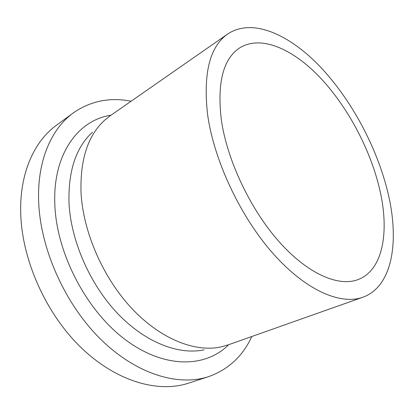 <?xml version="1.0" encoding="UTF-8"?>
<svg xmlns="http://www.w3.org/2000/svg" width="414" height="414" viewBox="0 0 414 414"><rect width="100%" height="100%" fill="white"/><g stroke="black" fill="none" stroke-linecap="round" stroke-linejoin="round"><path stroke-width="0.62" d="M251.805 336.51C242.795 356.169 228.393 369.542 208.594 376.636C178.548 386.619 136.439 374.442 100.566 339.149C64.76 303.912 40.06 248.26 38.637 200.842C37.213 160.497 51.533 128.588 73.314 112.893C90.63 100.954 109.896 97.057 131.114 101.213M208.594 376.636L188.587 383.157C158.257 393.217 116.262 381.615 80.875 347.398C45.556 313.217 21.595 258.998 20.7 212.439C19.737 172.835 34.367 141.19 56.351 125.338L73.314 112.893M362.845 297.236L227.778 345.007L220.786 346.968C195.211 352.485 160.911 339.299 132.087 308.756C103.324 278.218 83.302 232.549 81.061 193.291C79.933 160.001 87.752 135.668 104.525 120.298L110.202 115.765L227.798 33.943C252.224 17.714 289.065 34.212 319.975 66.509C351.015 99.22 376.383 146.204 387.54 191.139C399.707 239.794 393.134 286.333 362.845 297.236C340.794 305.247 306.024 290.68 273.173 253.663C240.384 216.719 213.971 160.435 207.621 114.735C202.989 73.501 209.712 46.57 227.798 33.943M221.433 120.598C216.941 83.509 222.898 59.357 239.302 48.153C260.494 34.486 292.6 48.723 319.856 77.309C347.201 106.217 369.645 148.005 379.291 187.635C389.734 230.2 383.664 269.99 358.017 279.605C338.652 286.98 308.135 274.234 279.372 242.019C250.661 209.851 227.374 160.844 221.433 120.598M228.647 344.702C206.11 367.518 165.403 369.179 126.198 340.318C87.043 311.649 56.661 254.108 54.855 204.946C52.464 154.075 78.36 119.915 110.952 115.242M204.102 349.83C178.879 355.228 145.474 342.678 117.674 313.553C89.942 284.428 70.882 240.808 69.003 203.026C68.15 170.972 75.969 147.358 92.467 132.185"/></g></svg>
